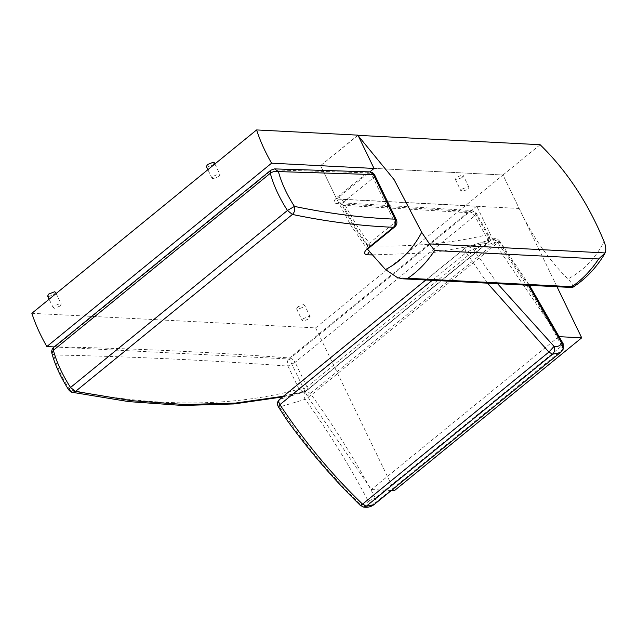 <?xml version="1.0" encoding="UTF-8"?>
<svg xmlns="http://www.w3.org/2000/svg" width="637" height="637" viewBox="0 0 637 637"><rect width="100%" height="100%" fill="white"/><g stroke="black" fill="none" stroke-linecap="round" stroke-linejoin="round"><path stroke-width="0.48" stroke-dasharray="3.19 2.39" d="M540.128 144.71L502.991 175.008L519.163 208.458C532.022 235.833 548.266 259.323 567.909 278.926C582.895 271.251 594.966 258.845 604.131 241.726M519.163 208.458L336.742 199.078L350.7 225.132L367.111 248.844M358.042 135.355L320.57 165.636L502.991 175.008L320.57 165.636L336.742 199.078M358.328 135.944L357.707 135.339M572.48 287.526L572.711 286.658C572.767 284.715 571.166 282.143 567.909 278.926M55.546 292.256L54.344 294.318L48.643 296.563L47.608 296.094M60.021 306.063L54.328 308.308L53.285 307.838L54.495 305.776L60.189 303.531L61.224 304L60.021 306.063M297.782 306.827L296.571 308.889L297.614 309.359L303.308 307.106L304.51 305.051L303.475 304.574L297.782 306.827M303.459 318.572L302.257 320.634L303.292 321.104L308.985 318.858L310.187 316.796L309.152 316.318L303.459 318.572M462.072 177.572L456.371 179.825L455.336 179.347L456.538 177.285L462.239 175.04L463.274 175.509L462.072 177.572M462.223 189.038L467.916 186.784L468.951 187.254L467.749 189.316L462.048 191.57L461.013 191.092L462.223 189.038M206.372 166.552L207.407 167.029L213.1 164.776L214.311 162.722M218.786 176.521L219.988 174.466L218.953 173.989L213.252 176.242L212.049 178.304L213.084 178.774L218.786 176.521M278.353 406.804L279.547 406.947C277.971 403.81 278.162 401.206 280.137 399.136L279.42 399.471M487.48 283.17L466.252 252.578L473.076 249.019L498.715 241.415C500.085 240.69 499.766 241.16 497.776 242.832C495.65 240.237 493.675 239.138 491.844 239.528L305.489 391.612C303.538 393.682 303.435 396.262 305.187 399.343L311.421 394.908C309.295 392.32 307.321 391.222 305.489 391.612L280.137 399.136L466.491 247.052L492.823 238.963L498.715 241.415L499.575 241.065L529.498 285.336M432.236 280.336L466.252 252.578C464.676 249.608 464.755 247.761 466.491 247.052L425.803 280.001M497.569 283.696L473.076 249.019L468.004 246.32L466.491 247.052M363.608 507.06L360.534 504.313L360.263 505.348M368.25 501.16C370.957 503.421 373.521 503.803 375.941 502.298L375.32 498.046L368.25 501.16C350.095 466.515 329.074 432.579 305.187 399.343L279.547 406.947C302.933 442.341 329.926 474.796 360.534 504.313C364.181 504.822 366.753 503.771 368.25 501.16M563.188 349.156L375.941 502.298L374.03 504.623M562.304 350.215L561.683 345.971L375.32 498.046C357.086 463.21 335.787 428.828 311.421 394.908L497.776 242.832C522.141 276.753 543.449 311.127 561.683 345.971L563.124 343.646M51.908 353.36L53.659 354.96C52.417 351.775 52.895 349.068 55.093 346.831C132.185 348.367 210.337 352.086 289.548 357.97L469.111 211.46L471.866 210.528L475.298 213.116L476.436 213.307L474.708 215.824L295.138 362.334C293.466 359.778 291.603 358.32 289.548 357.97C287.335 360.208 286.801 362.915 287.956 366.092L295.138 362.334L306.962 386.97C304.343 388.833 301.699 389.565 299.024 389.167L304.486 391.644L306.039 390.839C307.329 390.362 307.639 389.072 306.962 386.97L487.775 239.44L489.017 235.825L487.353 234.695C451.307 243.461 411.606 247.132 368.242 245.715C358.886 233.333 350.581 219.861 343.335 205.313L341.981 204.724L343.622 202.048C341.942 199.047 339.911 197.343 337.53 196.929C333.215 200.822 333.055 203.052 337.053 203.625L469.111 211.46C471.173 211.81 473.036 213.26 474.708 215.824L487.775 239.44C488.452 241.534 488.149 242.824 486.859 243.31L432.061 252.77L372.04 254.911M283.338 396.27L306.652 390.529L304.486 391.644L282.525 396.931M72.387 392.328L69.68 389.764L68.653 389.764M489.017 235.825C490.179 238.509 489.662 240.897 487.464 243L486.859 243.31C489.216 240.794 489.383 237.927 487.353 234.695L475.298 213.116L343.335 205.313L339.72 202.685L337.053 203.625M270.773 170.222L272.023 169.84L367.079 172.818L369.739 171.879M274.611 168.901L272.023 169.84L55.093 346.831L53.85 347.213M369.356 247.634L369.333 243.27L367.095 245.396C357.644 232.919 349.267 219.367 341.981 204.724L339.72 202.685L471.866 210.528L476.436 213.307L489.017 235.833M374.779 175.191L373.178 177.938L343.622 202.048C351.059 216.962 359.634 230.705 369.333 243.27L394.733 222.536L394.765 226.899M369.317 251.615L368.242 245.715L367.095 245.396C367.955 247.14 368.17 248.43 367.732 249.274M357.938 135.148L320.57 165.636L336.67 198.935L369.834 171.879M559.342 336.67L558.776 336.647L494.599 243.135L476.715 206.133L336.67 198.935M31.85 313.308L315.618 327.896L502.991 175.008L557.009 286.746M391.285 490.546L371.403 489.527L307.225 396.023L289.341 359.013L54.193 346.934M315.618 327.896L394.319 490.705M476.715 206.133L289.341 359.013M494.599 243.135L307.225 396.023M558.776 336.647L371.403 489.527M572.711 286.658L397.496 277.652M498.715 241.415L528.36 285.272M299.024 389.167L287.956 366.092C208.801 360.208 130.704 356.497 53.659 354.96C56.749 366.355 62.092 377.956 69.68 389.764C155.332 407.513 231.78 407.314 299.024 389.167M337.53 196.929L367.079 172.818C369.46 173.232 371.49 174.936 373.178 177.938L394.733 222.536L396.341 219.789M306.039 390.839L486.859 243.31M53.285 307.838L49.121 299.215M56.144 293.49L61.224 304M296.571 308.889L302.257 320.634M310.187 316.796L304.51 305.051M468.951 187.254L463.274 175.509M455.336 179.347L461.013 191.092M214.908 163.956L219.988 174.466M212.049 178.304L207.885 169.681M465.774 247.387L492.823 238.963C495.475 238.127 497.728 238.835 499.575 241.065M487.464 243L306.652 390.529"/><path stroke-width="0.96" d="M572.711 286.658C572.607 287.82 572.321 287.836 571.843 286.698C582.154 279.667 591.088 270.422 598.637 258.956L605.15 252.929C606.249 249.887 605.906 246.153 604.131 241.726C588.341 203.314 567.01 170.979 540.128 144.71L357.707 135.339M605.15 252.929L429.489 243.907L421.71 232.354L394.128 179.674L358.328 135.944M367.111 248.844L385.489 269.555L397.496 277.652L402.536 278.807L572.48 287.526C585.443 279.237 596.176 268.01 604.696 253.829M429.489 243.907L434.641 250.532C427.085 261.998 418.159 271.243 407.839 278.265L402.536 278.807M49.121 299.215L47.608 296.094L48.818 294.031L54.511 291.778L55.546 292.256L56.144 293.49M214.908 163.956L214.311 162.722L213.268 162.244L207.574 164.497L206.372 166.552L207.885 169.681M280.137 399.136C278.401 399.845 278.321 401.684 279.898 404.654L278.353 406.804C276.888 404.065 277.246 401.621 279.42 399.471L425.803 280.001M360.263 505.348L362.541 504.138L366.195 506.288L363.608 507.06L360.263 505.348C333.581 479.295 309.184 450.932 287.08 420.253L278.353 406.804M562.304 350.215L560.393 352.548L552.55 354.212C554.58 352.134 555.082 349.522 554.055 346.385L548.903 352.054L487.48 283.17M529.498 285.336L563.124 343.646L561.77 343.224L563.188 349.156L560.393 352.548L374.03 504.623C371.037 506.901 367.565 507.705 363.608 507.06M374.03 504.623L366.195 506.288L552.55 354.212L548.903 352.054L362.541 504.138C331.694 474.477 304.144 441.314 279.898 404.654L432.236 280.336M372.04 254.911L367.374 254.8L369.317 251.615M368.067 248.016L369.356 247.634L394.765 226.899L393.467 227.282C361.107 226.024 327.418 221.748 292.407 214.446C294.644 212.217 295.313 209.533 294.429 206.396L287.446 210.481C279.309 197.796 273.591 185.399 270.303 173.288C272.931 171.457 275.63 170.891 278.401 171.584L274.611 168.901L369.739 171.879L374.779 175.191L396.341 219.789L394.956 219.16C396.166 222.337 395.673 225.044 393.467 227.282L368.067 248.016C363.647 251.973 363.416 254.235 367.374 254.8M283.338 396.27L235.515 403.078L184.73 404.535L131.286 400.649L75.477 391.444L292.407 214.446L287.446 210.481L70.524 387.479C62.378 374.787 56.669 362.389 53.381 350.278L270.303 173.288L270.773 170.222L53.85 347.213L53.381 350.278L51.908 353.36C55.045 365.049 60.626 377.192 68.653 389.764L70.524 387.479L75.477 391.444L72.387 392.328L128.706 401.605L182.708 405.482L234.082 403.938L282.525 396.931M369.356 247.634L367.732 249.274M274.611 168.901L270.773 170.222M369.834 171.879L374.038 168.447L357.938 135.148L256.592 129.94L31.85 313.308L256.592 129.94C260.135 140.865 265.127 151.94 271.585 163.183L46.835 346.552C40.386 335.317 35.393 324.233 31.85 313.308M557.009 286.746L581.7 337.825L558.776 336.647M54.193 346.934L46.835 346.552M581.7 337.825L394.319 490.705L391.285 490.546M374.038 168.447L271.585 163.183M421.71 232.354C412.545 249.473 400.474 261.871 385.489 269.555M571.843 286.698L407.839 278.265M598.637 258.956L434.641 250.532M528.36 285.272L561.77 343.224C560.273 345.835 557.701 346.886 554.055 346.385L497.569 283.696M394.956 219.16L373.401 174.562L278.401 171.584C281.49 182.986 286.833 194.588 294.429 206.396C329.257 213.65 362.764 217.91 394.956 219.16M563.188 349.156L563.124 343.646M68.653 389.764C70.11 391.468 71.352 392.32 72.387 392.328M53.85 347.213C51.979 348.877 51.334 350.931 51.908 353.36M396.341 219.789C397.464 222.496 396.939 224.869 394.765 226.899M374.779 175.191C373.72 173.168 372.04 172.062 369.739 171.879"/></g></svg>
